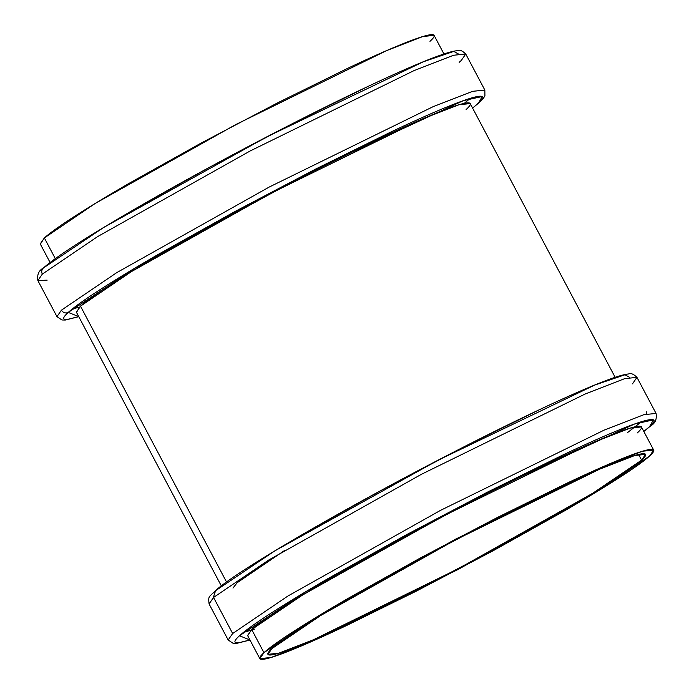 <?xml version="1.0" encoding="UTF-8"?>
<svg xmlns="http://www.w3.org/2000/svg" width="694" height="694" viewBox="0 0 694 694"><rect width="100%" height="100%" fill="white"/><g stroke="black" fill="none" stroke-linecap="round" stroke-linejoin="round"><path stroke-width="1.04" d="M233.002 588.096L237.062 582.795L284.818 550.325L237.062 582.795L233.002 588.052M615.153 377.328L470.22 103.588L459.012 104.733L422.568 118.891L271.822 192.811L131.374 271.64L80.487 306.167L226.522 581.988L80.487 306.167L76.366 312.127L221.299 585.866M443.943 53.959L434.106 35.368L422.898 36.513L386.454 50.671L235.708 124.59L95.252 203.429L44.364 237.947L40.243 243.906L50.089 262.497M40.356 244.123L44.364 237.947L55.312 258.628L44.364 237.947C49.751 233.063 59.823 225.862 74.588 216.355C89.344 206.847 107.665 195.751 129.561 183.077L200.913 143.19L277.791 102.755L348.483 67.943C370.041 57.776 387.955 49.803 402.225 44.043C416.495 38.283 426.038 35.168 430.844 34.7C435.659 34.232 435.364 36.444 429.976 41.328M653.687 450.094L641.429 426.949L630.23 428.094L593.786 442.252L443.032 516.171L302.584 595.01L251.696 629.527L263.946 652.672L314.842 618.146L455.29 539.307L606.036 465.388L642.479 451.239L653.687 450.094L649.567 456.053C654.945 451.161 655.24 448.949 650.425 449.417C645.62 449.894 636.086 453.009 621.807 458.769C607.536 464.529 589.622 472.493 568.065 482.668L497.372 517.481L420.495 557.907L349.143 597.794C327.256 610.477 308.925 621.564 294.169 631.072C279.404 640.579 269.333 647.78 263.946 652.672C258.558 657.556 258.272 659.768 263.078 659.3C267.893 658.832 277.427 655.717 291.697 649.957C305.967 644.197 323.89 636.225 345.447 626.057L416.14 591.245L493.018 550.81L564.369 510.923C586.256 498.249 604.587 487.153 619.343 477.646C634.099 468.138 644.179 460.937 649.567 456.053L598.67 490.571L458.222 569.41L307.477 643.329L271.033 657.487L259.825 658.632L263.946 652.672L251.696 629.527L247.576 635.487L259.825 658.632M641.603 460.113C636.441 464.798 626.777 471.703 612.629 480.812C598.48 489.929 580.913 500.565 559.928 512.719L491.517 550.958L417.814 589.718L350.045 623.091C329.372 632.85 312.196 640.484 298.515 646.01C284.835 651.527 275.683 654.52 271.076 654.971C266.47 655.422 266.748 653.297 271.909 648.612C277.071 643.919 286.726 637.023 300.884 627.905C315.033 618.788 332.599 608.161 353.584 596.007L421.995 557.759L495.698 518.999L563.467 485.626C584.14 475.876 601.316 468.233 614.997 462.716C628.677 457.19 637.821 454.206 642.436 453.755C647.042 453.303 646.765 455.42 641.603 460.113L592.815 493.208L458.161 568.785L313.636 639.66L278.702 653.228L267.953 654.321L271.909 648.612L320.697 615.509L455.351 539.932L599.868 469.066L634.81 455.49L645.559 454.397L641.603 460.113L638.61 454.457L641.603 460.113M247.732 567.727C263.425 557.612 282.918 545.814 306.193 532.333L382.073 489.912L463.826 446.919L539.004 409.894C561.932 399.076 580.991 390.609 596.163 384.485M643.806 431.425L649.549 426.671A5.11 4.953 47.8 0 0 650.651 425.899A5.11 4.953 -132.2 0 1 649.549 426.671L653.436 419.87L634.455 424.051L487.7 492.003L306.384 591.323L239.465 635.765L249.944 639.963L238.536 642.817C233.427 643.321 233.731 640.97 239.465 635.765C245.19 630.568 255.904 622.908 271.597 612.802C287.299 602.687 306.783 590.898 330.058 577.417L405.947 534.996L487.7 492.003L562.877 454.978C585.805 444.16 604.856 435.685 620.028 429.56C635.21 423.435 645.351 420.122 650.469 419.618C655.578 419.124 655.275 421.475 649.549 426.671L643.806 431.434M637.309 432.909C642.696 428.016 642.982 425.812 638.176 426.281C633.37 426.749 623.828 429.864 609.558 435.624C595.287 441.384 577.373 449.356 555.816 459.523L485.123 494.336L408.246 534.77L336.885 574.658C314.998 587.332 296.676 598.428 281.92 607.935C267.155 617.443 257.084 624.643 251.696 629.527L247.689 635.704M249.979 640.042L236.507 643.407L233.141 643.347L228.17 639.989L232.655 633.518L213.561 597.456L209.076 603.927L213.561 597.456L268.847 559.945L421.432 474.297L585.198 393.992L624.791 378.612L636.962 377.371L624.791 378.612L585.198 393.992L421.432 474.297L268.847 559.945L213.561 597.456L232.655 633.518L287.941 596.007L440.525 510.359L604.292 430.054L643.885 414.682L656.056 413.433L643.885 414.682L604.292 430.054L440.525 510.359L287.941 596.007L232.655 633.518L228.17 639.989L209.076 603.927C208.157 595.27 208.573 597.76 217.968 588.486C243.403 567.25 342.073 509.908 440.265 459.038C513.456 420.989 580.921 389.256 611.544 378.56C618.979 375.896 624.678 374.361 628.643 373.953C630.811 372.912 633.587 374.049 636.962 377.371L632.486 383.843M629.588 377.319L624.973 374.769L594.628 385.109L438.018 460.217L274.928 550.81L215.591 590.689L213.179 597.803M650.651 425.899A5.11 4.953 47.8 0 0 651.562 424.728A5.11 4.953 -132.2 0 1 650.651 425.899M640.579 422.464L627.497 432.614M254.707 629.094L243.325 632.494M472.597 108.064L478.331 103.311C484.065 98.106 484.369 95.763 479.259 96.258C474.141 96.761 464 100.075 448.818 106.199C433.646 112.324 414.596 120.799 391.668 131.617L316.481 168.642L234.728 211.635L158.848 254.056C135.573 267.537 116.089 279.326 100.387 289.441C84.694 299.548 73.98 307.208 68.246 312.404C62.521 317.609 62.217 319.96 67.327 319.457L78.734 316.611L68.246 312.404L135.174 267.962L316.481 168.642L463.245 100.691L482.226 96.509L478.331 103.311L472.588 108.064M76.479 312.343L80.487 306.167C85.874 301.274 95.945 294.083 110.702 284.575C125.467 275.067 143.788 263.972 165.675 251.297L237.036 211.41L313.905 170.976L384.597 136.163C406.163 125.987 424.077 118.023 438.348 112.263C452.618 106.503 462.161 103.389 466.967 102.92C471.773 102.452 471.486 104.655 466.099 109.548M424.954 61.124C409.781 67.249 390.722 75.715 367.794 86.533L292.616 123.558L210.863 166.551L134.983 208.972M42.343 274.087L37.866 280.567L42.343 274.087L97.637 236.585L250.222 150.936L413.988 70.632L453.581 55.251L465.752 54.011L453.581 55.251L413.988 70.632L250.222 150.936L97.637 236.585L42.343 274.087A5.11 4.953 -132.2 0 1 43.28 268.101A5.11 4.953 47.8 0 0 42.343 274.087M47.149 280.142L37.866 280.567L56.96 316.629L61.445 310.157L116.731 272.647L269.315 186.998L433.082 106.694L472.675 91.313L484.846 90.073L472.675 91.313L433.082 106.694L269.315 186.998L116.731 272.647L61.445 310.157L56.96 316.629L61.931 319.986L65.297 320.047L78.769 316.672M61.445 310.157A5.11 4.953 47.8 0 0 68.246 312.404A5.11 4.953 -132.2 0 1 61.445 310.157M458.378 53.959L453.763 51.408L423.418 61.74L266.808 136.857L103.71 227.45L44.381 267.329M472.631 108.134L483.05 98.817L484.915 95.893L484.846 90.073L465.752 54.011L461.276 60.482L459.168 62.321M469.37 99.103L464.26 103.363M79.524 307.06L72.115 309.134M636.962 377.371L656.056 413.433C657.01 419.202 655.188 423.375 650.59 425.951L643.841 431.503M646.27 411.689L646.782 413.858M37.866 280.567C36.964 274.677 38.786 270.504 43.332 268.049C52.9 259.521 72.931 246.032 103.441 227.597C143.779 203.29 191.622 176.502 246.977 147.232C304.918 116.722 354.86 92.033 396.803 73.156C423.765 61.072 442.546 53.794 453.147 51.304L457.528 50.575C459.584 49.543 462.325 50.688 465.752 54.011"/></g></svg>
